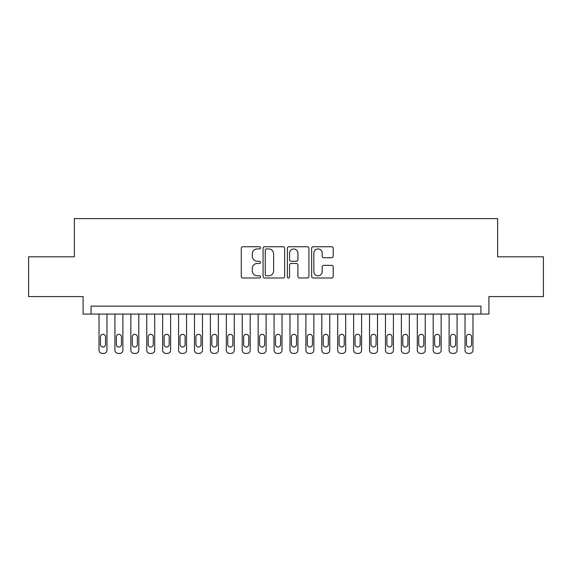 <?xml version="1.0" encoding="UTF-8"?>
<svg xmlns="http://www.w3.org/2000/svg" width="572" height="572" viewBox="0 0 572 572"><rect width="100%" height="100%" fill="white"/><g stroke="black" fill="none" stroke-linecap="round" stroke-linejoin="round"><path stroke-width="0.86" d="M260.539 247.84A1.094 1.094 0 0 0 259.445 246.746L242.85 246.746A1.559 1.559 0 0 0 241.284 248.312L241.284 276.426A1.559 1.559 0 0 0 242.85 277.992L259.445 277.992A1.094 1.094 0 0 0 260.539 276.898A1.094 1.094 0 0 0 259.445 275.804L257.3 275.804A4.998 4.998 0 0 1 252.302 270.806L252.302 268.461A4.998 4.998 0 0 1 257.3 263.463L259.445 263.463A1.094 1.094 0 0 0 260.539 262.369A1.094 1.094 0 0 0 259.445 261.275L257.3 261.275A4.998 4.998 0 0 1 252.302 256.277L252.302 253.932A4.998 4.998 0 0 1 257.3 248.934L259.445 248.934A1.094 1.094 0 0 0 260.539 247.84M331.653 257.757A1.559 1.559 0 0 0 333.211 256.199L333.211 248.312A1.559 1.559 0 0 0 331.653 246.746L313.22 246.746A1.559 1.559 0 0 0 311.654 248.312L311.654 276.426A1.559 1.559 0 0 0 313.22 277.992L331.653 277.992A1.559 1.559 0 0 0 333.211 276.426L333.211 266.895A1.559 1.559 0 0 0 331.653 265.337L323.759 265.337A1.559 1.559 0 0 0 322.2 266.895L322.2 271.621A4.176 4.176 0 0 1 318.018 275.804A4.176 4.176 0 0 1 313.842 271.621L313.842 253.117A4.176 4.176 0 0 1 318.018 248.934A4.176 4.176 0 0 1 322.2 253.117L322.2 256.199A1.559 1.559 0 0 0 323.759 257.757L331.653 257.757M480.938 314.085L488.896 314.085L488.896 296.582L543.4 296.582L543.4 256.799L497.647 256.799L497.647 218.604L74.353 218.604L74.353 256.799L28.6 256.799L28.6 296.582L83.104 296.582L83.104 314.085L480.938 314.085L480.938 306.127L91.062 306.127L91.062 314.085M284.634 248.312A1.559 1.559 0 0 0 283.068 246.746L264.643 246.746A1.559 1.559 0 0 0 263.077 248.312L263.077 276.426A1.559 1.559 0 0 0 264.643 277.992L283.068 277.992A1.559 1.559 0 0 0 284.634 276.426L284.634 248.312M288.932 246.746L307.357 246.746A1.559 1.559 0 0 1 308.923 248.312L308.923 276.426A1.559 1.559 0 0 1 307.357 277.992L299.471 277.992A1.559 1.559 0 0 1 297.912 276.426L297.912 265.022A1.559 1.559 0 0 0 296.346 263.463L291.112 263.463A1.559 1.559 0 0 0 289.554 265.022L289.554 276.898A1.094 1.094 0 0 1 288.46 277.992A1.094 1.094 0 0 1 287.366 276.898L287.366 248.312A1.559 1.559 0 0 1 288.932 246.746M266.359 248.934A1.094 1.094 0 0 0 265.265 250.028L265.265 274.71A1.094 1.094 0 0 0 266.359 275.804L268.625 275.804A4.998 4.998 0 0 0 273.623 270.806L273.623 253.932A4.998 4.998 0 0 0 268.625 248.934L266.359 248.934M297.912 253.189A4.176 4.176 0 0 0 293.729 249.013A4.176 4.176 0 0 0 289.554 253.189L289.554 259.717A1.559 1.559 0 0 0 291.112 261.275L296.346 261.275A1.559 1.559 0 0 0 297.912 259.717L297.912 253.189M106.971 314.085L106.971 350.214A3.182 3.182 0 0 1 103.789 353.396L102.202 353.396A3.182 3.182 0 0 1 99.02 350.214L99.02 314.085M105.541 344.48L105.541 336.844A2.545 2.545 0 0 0 102.996 334.298A2.545 2.545 0 0 0 100.45 336.844L100.45 344.48A2.545 2.545 0 0 0 102.996 347.025A2.545 2.545 0 0 0 105.541 344.48M122.887 314.085L122.887 350.214A3.182 3.182 0 0 1 119.705 353.396L118.111 353.396A3.182 3.182 0 0 1 114.929 350.214L114.929 314.085M121.457 344.48L121.457 336.844A2.545 2.545 0 0 0 118.912 334.298A2.545 2.545 0 0 0 116.359 336.844L116.359 344.48A2.545 2.545 0 0 0 118.912 347.025A2.545 2.545 0 0 0 121.457 344.48M138.803 314.085L138.803 350.214A3.182 3.182 0 0 1 135.621 353.396L134.027 353.396A3.182 3.182 0 0 1 130.845 350.214L130.845 314.085M137.366 344.48L137.366 336.844A2.545 2.545 0 0 0 134.82 334.298A2.545 2.545 0 0 0 132.275 336.844L132.275 344.48A2.545 2.545 0 0 0 134.82 347.025A2.545 2.545 0 0 0 137.366 344.48M154.712 314.085L154.712 350.214A3.182 3.182 0 0 1 151.53 353.396L149.943 353.396A3.182 3.182 0 0 1 146.761 350.214L146.761 314.085M153.282 344.48L153.282 336.844A2.545 2.545 0 0 0 150.736 334.298A2.545 2.545 0 0 0 148.191 336.844L148.191 344.48A2.545 2.545 0 0 0 150.736 347.025A2.545 2.545 0 0 0 153.282 344.48M170.628 314.085L170.628 350.214A3.182 3.182 0 0 1 167.446 353.396L165.851 353.396A3.182 3.182 0 0 1 162.67 350.214L162.67 314.085M169.198 344.48L169.198 336.844A2.545 2.545 0 0 0 166.652 334.298A2.545 2.545 0 0 0 164.1 336.844L164.1 344.48A2.545 2.545 0 0 0 166.652 347.025A2.545 2.545 0 0 0 169.198 344.48M186.543 314.085L186.543 350.214A3.182 3.182 0 0 1 183.362 353.396L181.767 353.396A3.182 3.182 0 0 1 178.586 350.214L178.586 314.085M185.106 344.48L185.106 336.844A2.545 2.545 0 0 0 182.561 334.298A2.545 2.545 0 0 0 180.016 336.844L180.016 344.48A2.545 2.545 0 0 0 182.561 347.025A2.545 2.545 0 0 0 185.106 344.48M202.452 314.085L202.452 350.214A3.182 3.182 0 0 1 199.27 353.396L197.683 353.396A3.182 3.182 0 0 1 194.494 350.214L194.494 314.085M201.022 344.48L201.022 336.844A2.545 2.545 0 0 0 198.477 334.298A2.545 2.545 0 0 0 195.931 336.844L195.931 344.48A2.545 2.545 0 0 0 198.477 347.025A2.545 2.545 0 0 0 201.022 344.48M218.368 314.085L218.368 350.214A3.182 3.182 0 0 1 215.186 353.396L213.592 353.396A3.182 3.182 0 0 1 210.41 350.214L210.41 314.085M216.938 344.48L216.938 336.844A2.545 2.545 0 0 0 214.393 334.298A2.545 2.545 0 0 0 211.84 336.844L211.84 344.48A2.545 2.545 0 0 0 214.393 347.025A2.545 2.545 0 0 0 216.938 344.48M234.284 314.085L234.284 350.214A3.182 3.182 0 0 1 231.095 353.396L229.508 353.396A3.182 3.182 0 0 1 226.326 350.214L226.326 314.085M232.847 344.48L232.847 336.844A2.545 2.545 0 0 0 230.302 334.298A2.545 2.545 0 0 0 227.756 336.844L227.756 344.48A2.545 2.545 0 0 0 230.302 347.025A2.545 2.545 0 0 0 232.847 344.48M250.193 314.085L250.193 350.214A3.182 3.182 0 0 1 247.011 353.396L245.424 353.396A3.182 3.182 0 0 1 242.235 350.214L242.235 314.085M248.763 344.48L248.763 336.844A2.545 2.545 0 0 0 246.217 334.298A2.545 2.545 0 0 0 243.672 336.844L243.672 344.48A2.545 2.545 0 0 0 246.217 347.025A2.545 2.545 0 0 0 248.763 344.48M266.109 314.085L266.109 350.214A3.182 3.182 0 0 1 262.927 353.396L261.332 353.396A3.182 3.182 0 0 1 258.151 350.214L258.151 314.085M264.679 344.48L264.679 336.844A2.545 2.545 0 0 0 262.133 334.298A2.545 2.545 0 0 0 259.581 336.844L259.581 344.48A2.545 2.545 0 0 0 262.133 347.025A2.545 2.545 0 0 0 264.679 344.48M282.025 314.085L282.025 350.214A3.182 3.182 0 0 1 278.836 353.396L277.248 353.396A3.182 3.182 0 0 1 274.067 350.214L274.067 314.085M280.587 344.48L280.587 336.844A2.545 2.545 0 0 0 278.042 334.298A2.545 2.545 0 0 0 275.497 336.844L275.497 344.48A2.545 2.545 0 0 0 278.042 347.025A2.545 2.545 0 0 0 280.587 344.48M297.933 314.085L297.933 350.214A3.182 3.182 0 0 1 294.752 353.396L293.164 353.396A3.182 3.182 0 0 1 289.975 350.214L289.975 314.085M296.503 344.48L296.503 336.844A2.545 2.545 0 0 0 293.958 334.298A2.545 2.545 0 0 0 291.413 336.844L291.413 344.48A2.545 2.545 0 0 0 293.958 347.025A2.545 2.545 0 0 0 296.503 344.48M313.849 314.085L313.849 350.214A3.182 3.182 0 0 1 310.667 353.396L309.073 353.396A3.182 3.182 0 0 1 305.891 350.214L305.891 314.085M312.419 344.48L312.419 336.844A2.545 2.545 0 0 0 309.867 334.298A2.545 2.545 0 0 0 307.321 336.844L307.321 344.48A2.545 2.545 0 0 0 309.867 347.025A2.545 2.545 0 0 0 312.419 344.48M329.765 314.085L329.765 350.214A3.182 3.182 0 0 1 326.576 353.396L324.989 353.396A3.182 3.182 0 0 1 321.807 350.214L321.807 314.085M328.328 344.48L328.328 336.844A2.545 2.545 0 0 0 325.783 334.298A2.545 2.545 0 0 0 323.237 336.844L323.237 344.48A2.545 2.545 0 0 0 325.783 347.025A2.545 2.545 0 0 0 328.328 344.48M345.674 314.085L345.674 350.214A3.182 3.182 0 0 1 342.492 353.396L340.905 353.396A3.182 3.182 0 0 1 337.716 350.214L337.716 314.085M344.244 344.48L344.244 336.844A2.545 2.545 0 0 0 341.698 334.298A2.545 2.545 0 0 0 339.153 336.844L339.153 344.48A2.545 2.545 0 0 0 341.698 347.025A2.545 2.545 0 0 0 344.244 344.48M361.59 314.085L361.59 350.214A3.182 3.182 0 0 1 358.408 353.396L356.814 353.396A3.182 3.182 0 0 1 353.632 350.214L353.632 314.085M360.16 344.48L360.16 336.844A2.545 2.545 0 0 0 357.607 334.298A2.545 2.545 0 0 0 355.062 336.844L355.062 344.48A2.545 2.545 0 0 0 357.607 347.025A2.545 2.545 0 0 0 360.16 344.48M377.506 314.085L377.506 350.214A3.182 3.182 0 0 1 374.317 353.396L372.729 353.396A3.182 3.182 0 0 1 369.548 350.214L369.548 314.085M376.069 344.48L376.069 336.844A2.545 2.545 0 0 0 373.523 334.298A2.545 2.545 0 0 0 370.978 336.844L370.978 344.48A2.545 2.545 0 0 0 373.523 347.025A2.545 2.545 0 0 0 376.069 344.48M393.414 314.085L393.414 350.214A3.182 3.182 0 0 1 390.233 353.396L388.638 353.396A3.182 3.182 0 0 1 385.457 350.214L385.457 314.085M391.984 344.48L391.984 336.844A2.545 2.545 0 0 0 389.439 334.298A2.545 2.545 0 0 0 386.894 336.844L386.894 344.48A2.545 2.545 0 0 0 389.439 347.025A2.545 2.545 0 0 0 391.984 344.48M409.33 314.085L409.33 350.214A3.182 3.182 0 0 1 406.149 353.396L404.554 353.396A3.182 3.182 0 0 1 401.372 350.214L401.372 314.085M407.9 344.48L407.9 336.844A2.545 2.545 0 0 0 405.348 334.298A2.545 2.545 0 0 0 402.802 336.844L402.802 344.48A2.545 2.545 0 0 0 405.348 347.025A2.545 2.545 0 0 0 407.9 344.48M425.239 314.085L425.239 350.214A3.182 3.182 0 0 1 422.057 353.396L420.47 353.396A3.182 3.182 0 0 1 417.288 350.214L417.288 314.085M423.809 344.48L423.809 336.844A2.545 2.545 0 0 0 421.264 334.298A2.545 2.545 0 0 0 418.718 336.844L418.718 344.48A2.545 2.545 0 0 0 421.264 347.025A2.545 2.545 0 0 0 423.809 344.48M441.155 314.085L441.155 350.214A3.182 3.182 0 0 1 437.973 353.396L436.379 353.396A3.182 3.182 0 0 1 433.197 350.214L433.197 314.085M439.725 344.48L439.725 336.844A2.545 2.545 0 0 0 437.18 334.298A2.545 2.545 0 0 0 434.634 336.844L434.634 344.48A2.545 2.545 0 0 0 437.18 347.025A2.545 2.545 0 0 0 439.725 344.48M457.071 314.085L457.071 350.214A3.182 3.182 0 0 1 453.889 353.396L452.295 353.396A3.182 3.182 0 0 1 449.113 350.214L449.113 314.085M455.641 344.48L455.641 336.844A2.545 2.545 0 0 0 453.088 334.298A2.545 2.545 0 0 0 450.543 336.844L450.543 344.48A2.545 2.545 0 0 0 453.088 347.025A2.545 2.545 0 0 0 455.641 344.48M472.98 314.085L472.98 350.214A3.182 3.182 0 0 1 469.798 353.396L468.211 353.396A3.182 3.182 0 0 1 465.029 350.214L465.029 314.085M471.55 344.48L471.55 336.844A2.545 2.545 0 0 0 469.004 334.298A2.545 2.545 0 0 0 466.459 336.844L466.459 344.48A2.545 2.545 0 0 0 469.004 347.025A2.545 2.545 0 0 0 471.55 344.48"/></g></svg>
